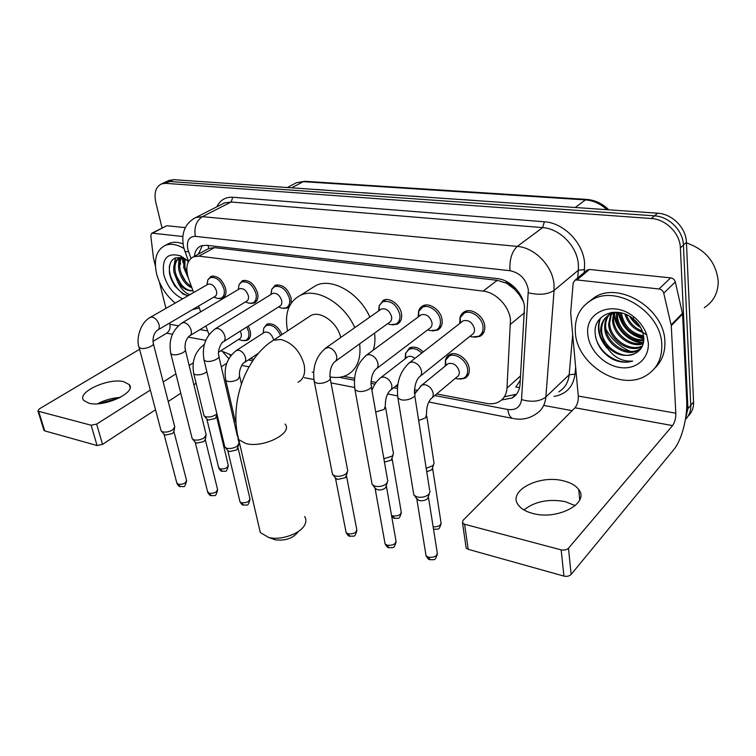<?xml version="1.0" encoding="UTF-8"?>
<svg xmlns="http://www.w3.org/2000/svg" width="756" height="756" viewBox="0 0 756 756"><rect width="100%" height="100%" fill="white"/><g stroke="black" fill="none" stroke-linecap="round" stroke-linejoin="round"><path stroke-width="1.13" d="M248.242 326.101L250.236 331.166C251.068 335.73 250.066 338.773 247.212 340.285L243.961 340.71M445.256 361.17C445.69 358.108 447.136 355.915 449.612 354.592C456.34 350.699 468.342 359.157 469.24 368.541C469.712 373.105 468.295 376.337 465.006 378.227L460.224 379.153M239.132 284.407L242.392 280.684C249.291 279.644 254.366 283.831 257.645 293.252C258.495 298.147 257.371 301.398 254.262 303.014L250.671 303.402M207.938 279.72L210.981 276.337C217.52 275.411 222.406 279.512 225.647 288.65C226.545 293.526 225.496 296.73 222.481 298.289L219.108 298.629M379.049 305.991L383.358 300.255C389.69 296.891 400.396 304.904 401.521 313.92C402.126 318.881 400.689 322.302 397.221 324.182L392.477 324.863M270.95 294.49L271.735 289.35L275.231 285.229C282.508 284.067 287.809 288.338 291.117 298.062L291.126 303.26M289.142 306.87L287.516 307.957L283.68 308.401M418.399 312.247C418.966 309.195 420.506 307.04 423.001 305.793C429.701 302.154 441.06 310.404 442.062 319.741C442.591 324.702 441.079 328.161 437.526 330.117L432.413 330.911M459.78 318.928C460.253 315.498 461.888 313.069 464.675 311.623C471.782 307.673 483.868 316.188 484.728 325.864C485.182 330.826 483.585 334.313 479.947 336.344L474.418 337.261M436.666 393.952L486.505 403.402C491.164 404.262 495.293 403.732 498.922 401.833C503.817 399.045 506.511 394.471 506.992 388.111L510.47 319.835C509.204 306.227 495.945 292.364 483.112 291.107L198.904 256.142L193.489 256.775C186.77 260.499 185.163 267.898 188.66 278.973L193.621 292.525M523.341 301.502L519.438 294.963L514.449 289.132C512.577 285.673 509.903 283.661 506.435 283.084L506.274 281.345M506.435 283.084L514.449 289.132M207.286 249.3L204.97 250.557M519.552 387.648L515.809 387.044L520.27 380.296M506.01 283.037L497.24 280.325L214.553 247.647L208.93 248.393M220.818 350.765L231.327 354.999M250.349 358.609L253.789 359.261M343.867 376.346L354.498 378.369M370.998 381.496L376.082 382.46M395.624 386.165L397.524 386.524M414.458 389.737L416.972 390.219M198.573 306.048L200.69 311.841M205.868 325.987L209.034 334.625M405.443 353.751L409.554 347.883C413.967 346.116 418.54 347.458 423.265 351.909M263.825 327.962L267 324.107C273.124 322.793 278.142 326.28 282.045 334.568M501.597 399.971L511.973 398.034C516.802 395.256 519.485 390.739 520.005 384.492L524.513 307.049C523.332 293.479 510.139 279.748 497.297 278.595L206.388 245.265L201.058 245.908C197.221 247.599 194.991 251.058 194.377 256.293M178.888 259.062L178.851 258.448L178.888 259.062M162.058 228.085L155.774 202.239C153.865 192.846 155.793 186.732 161.557 183.888L165.592 183.339L651.341 218.522C665.951 219.231 680.031 233.387 680.372 247.855L687.941 408.646L685.465 419.145M572.103 410.659L544.566 405.575M168.286 180.76L173.493 179.654L657.635 213.201C672.169 213.863 686.127 227.887 686.429 242.251L693.573 402.003L690.767 405.31C690.946 411.018 689.17 415.705 685.427 419.372C689.17 415.705 690.946 411.018 690.767 405.31L683.415 245.038L690.767 405.31L687.941 408.646M657.635 213.201L654.507 215.847C669.069 216.537 683.093 230.627 683.415 245.038C683.093 230.627 669.069 216.537 654.507 215.847L169.561 181.497L654.507 215.847L651.341 218.522M164.345 182.593L169.561 181.497L164.345 182.593M183.226 261.189L182.763 257.947L183.226 261.189M198.497 254.063L202.353 245.492M516.49 394.207L504.526 396.73M180.183 261.538L180.712 264.194M333.481 190.748L316.717 189.472M380.57 194.008L362.748 192.667M541.05 205.131L519.381 203.506M484.038 201.172L463.778 199.66M430.655 197.477L411.67 196.05M693.573 402.003C693.743 407.815 691.882 412.568 687.998 416.244M523.908 509.931C534.851 501.408 548.62 498.639 565.214 501.634L575.231 505.632M532.923 513.485C557.559 520.449 589.878 503.137 578.765 489.614C575.732 485.447 570.515 482.498 563.107 480.769C538.896 474.513 507.38 491.013 518.276 504.961C521.092 508.845 525.968 511.689 532.923 513.485M586.297 270.724L589.425 269.467L576.97 279.947L659.024 288.99L670.648 277.877C673.048 278.293 674.607 279.654 675.306 281.96L682.583 314.033L686.694 400.529C687.639 417.388 681.676 440.304 673.842 449.536L571.139 574.447C569.362 576.167 566.953 576.715 563.91 576.081L561.16 549.867C564.241 550.472 566.679 549.924 568.484 548.232L672.557 425.6C674.768 422.472 675.855 418.342 675.817 413.192L671.262 325.675L663.749 293.158C663.031 290.814 661.453 289.425 659.024 288.99M589.425 269.467L670.648 277.877M576.97 279.947L574.9 280.306L573.161 282.999L570.667 312.682L578.274 396.059C578.463 400.954 577.357 404.866 574.966 407.767L462.937 520.459L462.521 523.02L464.581 524.258L468.21 549.319L563.91 576.081M468.21 549.319L466.159 548.043L465.923 546.418M464.581 524.258L561.16 549.867M686.457 242.903C705.528 249.575 716.112 262.313 718.2 281.119C718.228 292.808 713.588 301.644 704.29 307.635M575.373 332.621C574.418 317.785 579.984 306.832 592.061 299.763C617.028 284.511 661.387 312.304 661.793 344.727C662.143 358.571 656.983 368.815 646.304 375.467C620.638 391.891 576.913 364.609 575.373 332.621M587.629 302.598L595.378 296.825C620.307 281.582 664.515 309.204 664.874 341.514C665.28 352.532 661.878 361.453 654.677 368.276M613.182 359.478C619.958 362.455 626.44 362.984 632.63 361.075C620.752 361.831 611.472 356.048 604.791 343.725C613.749 354.573 623.813 357.834 634.993 353.496C640.956 350.482 643.895 345.36 643.819 338.149L642.78 332.423C641.041 327.121 637.837 322.566 633.159 318.758C616.924 305.084 593.526 314.619 595.104 332.82C596.144 344.424 602.173 353.317 613.182 359.478M648.298 342.837C649.366 358.807 635.664 370.138 619.684 367.482C603.713 365.063 589.047 349.745 587.818 334.36C584.747 311.774 613.352 299.849 633.717 316.773C639.963 321.772 644.31 327.83 646.749 334.955L648.298 342.837M611.065 312.54C607.238 316.414 605.452 321.12 605.688 326.649C605.736 343.044 627.234 356.908 639.311 349.319L641.381 347.911M611.141 312.53C606.605 316.433 604.46 321.461 604.687 327.594C604.743 343.989 626.261 357.89 638.338 350.302L641.183 348.223M611.491 313.702L609.657 322.935C609.714 338.896 630.258 352.627 642.505 345.766M610.829 313.986L608.665 323.861C608.703 340.2 630.135 353.988 642.194 346.39L642.231 346.371M614.354 312.795L613.579 319.249C613.787 333.661 630.646 346.957 643.394 343.026M613.607 312.984L612.596 320.166C612.776 334.955 630.523 348.403 643.205 343.753M617.586 312.304L617.463 315.611C617.775 328.539 631.345 341.06 643.819 339.794M616.735 312.379L616.499 316.518C616.783 329.814 631.137 342.553 643.762 340.654M621.366 312.918C623.681 325.638 631.099 333.311 643.602 335.947M620.336 312.691L620.345 312.899C622.443 326.545 630.239 334.577 643.734 336.978M626.233 314.562C629.266 322.632 634.624 328.123 642.298 331.034M624.862 314.005C627.83 323.341 633.802 329.484 642.78 332.413L646.749 334.955M631.884 317.794L639.302 325.354M614.099 312.2L610.508 313.721C604.45 317.454 601.502 323.01 601.672 330.419C601.776 346.617 622.755 360.574 634.993 353.496M617.699 312.294L609.497 314.657C603.439 318.389 600.491 323.955 600.661 331.364L604.791 343.725M612.228 312.36L611.831 313.05M611.793 312.417L611.188 313.362M630.192 351.351C619.533 346.635 611.443 339.227 605.943 329.125M629.568 316.273C632.479 321.102 636.183 324.863 640.682 327.575M618.219 312.351C621.234 326.611 629.776 335.475 643.838 338.943M614.174 313.419C614.382 327.915 628.633 342.685 643.29 343.054M599.98 318.635C596.503 328.662 598.875 338.49 607.096 348.11M630.759 317.019L639.973 326.375M618.767 312.417C621.895 326.233 630.249 334.889 643.828 338.386M614.647 312.729C614.694 327.159 628.831 342.062 643.488 342.562M600.548 318.03C597.278 326.857 598.875 335.815 605.32 344.925M595.473 336.325C598.837 353.128 618.408 365.753 632.63 361.075M259.11 527.348L260.329 532.583L268.663 537.459C281.109 540.814 301.474 533.32 305.055 524.21C306.303 521.385 306.161 518.824 304.64 516.537M340.739 337.497C337.62 322.84 320.714 310.404 311.056 315.422L308.155 317.34M287.582 330.911L287.412 330.136C284.473 313.069 288.839 301.446 300.519 295.265C316.622 287.318 344.103 303.288 354.791 327.65M310.574 288.896L316.046 285.437C332.149 277.452 359.383 293.054 369.835 317.095M359.648 343.848C361.264 359.261 356.964 369.712 346.739 375.203C341.759 377.556 336.146 378.104 329.899 376.857M374.551 333.103C375.354 339.387 374.929 345.067 373.266 350.141M298.431 531.43C293.422 538.206 285.692 540.994 275.25 539.812L274.324 539.557M461.614 322.009L463.144 320.818C468.673 319.646 472.443 322.33 474.475 328.86C474.749 331.667 473.851 333.651 471.782 334.795L420.497 376.006M459.686 323.511L460.083 317.851L464.184 313.145C470.846 309.431 482.177 317.435 482.99 326.516C483.424 331.166 481.931 334.445 478.51 336.344L471.895 336.959L469.892 336.316M430.098 491.287L428.765 494.424C425.524 496.957 421.631 497.807 417.085 496.985L413.853 495.085L413.485 492.808M429.313 493.838L427.565 498.686C425.231 500.519 422.434 501.133 419.155 500.538L416.499 498.421M419.882 315.753L421.215 314.77C426.403 313.731 429.984 316.358 431.988 322.642C432.3 325.458 431.449 327.414 429.427 328.52L376.875 368.437M418.134 317.038L418.654 311.481L422.472 307.276C428.756 303.855 439.406 311.604 440.351 320.364C440.852 325.023 439.434 328.265 436.099 330.098L430.098 330.627L427.716 329.814M387.922 480.589L386.486 483.745C383.207 486.174 379.408 487.006 375.08 486.231L372.141 484.511L371.772 482.47M387.261 482.914L385.447 487.932C383.094 489.69 380.353 490.285 377.235 489.718L374.825 487.847M380.183 309.837L381.345 309.024C386.221 308.098 389.642 310.678 391.608 316.736C391.958 319.552 391.154 321.48 389.189 322.547L335.57 361.217M378.624 310.933L379.247 305.481L382.791 301.701C390.899 300.17 396.579 304.441 399.82 314.524C400.396 319.183 399.055 322.387 395.794 324.154L390.342 324.617L387.667 323.644M347.892 470.44L346.342 473.606C343.054 475.949 339.34 476.752 335.201 476.025L332.536 474.466L332.167 472.632M347.325 472.557L345.454 477.716L337.431 479.455L335.239 477.783M271.933 293.886L272.718 293.404C276.809 292.752 279.796 295.171 281.686 300.652C282.149 303.44 281.478 305.301 279.673 306.246L223.833 341.523M271.102 294.396L271.735 289.35L274.579 286.571C281.402 285.485 286.373 289.501 289.482 298.611C290.238 303.232 289.113 306.322 286.108 307.9L281.941 308.212L279.418 307.267M239.151 442.94L237.318 446.059C233.982 448.176 230.514 448.913 226.894 448.289L224.844 447.117L224.532 445.785M238.811 444.528L236.798 449.962L229.295 451.568L227.632 450.368M239.066 289.085L239.746 288.679C243.63 288.093 246.494 290.465 248.355 295.776C248.856 298.544 248.223 300.387 246.465 301.294L190.153 335.551M239.076 284.521L238.272 289.557L239.076 284.521L241.712 281.997C248.185 281.024 252.948 284.955 256.019 293.791C256.832 298.384 255.774 301.436 252.863 302.948L249.036 303.222L246.768 302.4M206.256 434.634L204.328 437.733C200.992 439.775 197.599 440.493 194.131 439.897L192.241 438.83L191.948 437.63M205.953 436.08L205.301 439.312L203.912 441.561L196.569 443.129L195.039 442.043M207.635 284.502L208.231 284.161C211.907 283.642 214.666 285.957 216.509 291.117C217.029 293.867 216.443 295.681 214.742 296.56L158.061 329.833M207.002 284.87L207.824 279.918L210.291 277.622C216.424 276.753 221.007 280.608 224.041 289.179C224.901 293.744 223.908 296.758 221.083 298.223L217.558 298.459L215.526 297.732M174.834 426.705L172.831 429.777C169.495 431.752 166.169 432.46 162.842 431.893L161.104 430.901L160.82 429.824M174.579 428.028L173.956 431.317L172.51 433.538L165.318 435.069L163.91 434.086M446.768 364.798L448.185 363.655C453.505 362.53 457.21 365.157 459.27 371.527C459.553 374.116 458.76 375.949 456.889 377.008L432.262 397.637M434.218 462.776L432.961 465.639L426.195 468.295M445.227 366.055L445.511 360.329L449.13 356.104C455.443 352.447 466.698 360.385 467.558 369.183C467.992 373.473 466.669 376.507 463.589 378.274L457.654 378.954L455.386 378.274M433.538 465.016L431.789 469.816L426.743 471.753M406.633 357.692L407.871 356.728C410.073 355.802 412.436 356.36 414.959 358.391M393.592 453.213L392.222 456.095L383.868 458.75M405.207 358.514L405.641 353.156L409.034 349.348C413.135 347.703 417.388 348.932 421.81 353.043M393.007 455.273L391.211 460.196L384.445 462.086M263.863 332.668L264.619 332.186C268.597 331.544 271.536 333.916 273.445 339.283L273.577 340.153M263.145 333.141L263.797 328.01L266.367 325.449C272.236 324.23 276.97 327.594 280.58 335.541M235.749 350.869L238.329 350.113C241.807 350.945 244.197 353.477 245.502 357.701C245.993 360.338 245.426 362.096 243.772 362.974C243.678 361.755 238.31 369.637 239.624 376.006L238.074 379.285C234.615 381.279 231.1 381.969 227.528 381.355L225.798 380.391L235.475 422.065M240.238 331.166L241.183 333.689C241.674 336.269 241.107 337.989 239.491 338.849L218.503 352.249M216.887 413.797L215.762 414.76C211.491 417.132 207.749 417.633 204.526 416.263L203.78 414.713M246.806 327.008L248.658 331.704C249.442 335.985 248.497 338.849 245.823 340.266L242.298 340.587L240.484 340.011M217.048 414.496L215.337 418.522L208.25 420.024L206.738 418.975M88.783 403.165C104.044 407.673 136.874 392.326 129.248 384.596L123.786 381.704C108.694 377.556 76.403 392.317 83.727 400.387L88.783 403.165M166.292 225.959L152.495 233.179L182.876 236.524M167.237 225.761L185.409 227.641M119.25 397.93L98.573 403.704M226.753 363.258L221.291 366.821M196.097 383.273L193.867 384.719M180.788 393.262L168.219 401.474M155.528 409.752L102.523 444.358L97.061 445.52L91.155 425.241L96.655 424.088L150.34 390.068M139.605 349.3L39.189 408.958L37.932 410.924L38.641 411.321L44.727 430.882L97.061 445.52M44.727 430.882L43.886 430.032M38.641 411.321L91.155 425.241M163.192 381.931L175.902 373.87M189.151 365.488L193.177 362.927M152.939 341.381L166.707 333.198C169.486 331.137 170.544 328.17 169.911 324.305L169.599 323.058M152.495 233.179L151.758 233.264L150.784 235.626L153.496 258.269L155.396 266.046M165.942 308.382L159.384 282.035M97.505 403.78C104.649 400.056 112.209 397.949 120.195 397.439M184.899 260.319L184.785 259.799M175.222 303.061C166.084 295.558 159.885 285.863 156.634 273.955C153.525 259.488 156.416 249.962 165.309 245.379C170.79 243.309 176.999 244.339 183.954 248.469M166.944 244.538L169.278 243.319C173.313 241.74 177.896 241.939 183.018 243.905M186.448 259.724L184.379 258.599C173.256 255.443 168.314 260.518 169.561 273.814L171.177 279.285L174.702 285.929L183.15 294.103L188.008 295.747M189.917 294.651C185.125 293.111 181.119 288.972 177.868 282.253C182.697 288.641 187.724 291.457 192.95 290.701M182.612 298.828C173.483 294.358 167.237 286.411 163.872 274.976C161.557 258.58 167.085 252.211 180.457 255.859L188.442 261.548M181.912 257.692C179.834 260.829 179.229 264.751 180.098 269.448C181.95 277.235 185.711 282.895 191.391 286.43M177.868 282.253L174.069 272.746C172.944 265.365 174.712 260.489 179.361 258.108L181.336 257.55C178.775 260.669 177.962 264.855 178.898 270.109C181.109 278.936 185.456 284.88 191.948 287.941M185.069 258.618L184.87 266.84L187.233 273.795M184.114 258.486L183.68 267.492L188.48 278.463M180.665 257.418L180.58 257.456C175.931 259.837 174.163 264.713 175.279 272.084L177.159 278L179.248 281.856C183.538 288.045 188.093 290.965 192.922 290.616M183.387 257.456L182.716 257.437M188.055 261.17L188.093 262.266M199.234 307.853L192.289 309.743M179.077 258.278L178.529 265.252M175.458 257.805L173.7 267.681M186.401 271.943L187.214 273.681M181.317 273.757L185.683 281.459M176.261 275.713L181.336 284.662M169.58 265.205C167.53 277.055 178.492 294.16 188.357 295.539M524.541 312.663L510.602 324.201M519.438 294.963L520.6 295.199M208.637 248.365L208.136 245.464M497.24 280.325L483.112 291.107M520.544 375.902L506.992 388.111M214.553 247.647L198.904 256.142M434.757 395.549L507.824 409.497C515.828 410.461 520.402 407.153 521.536 399.574L528.35 289.831C526.195 279.229 520.071 272.84 509.979 270.695L195.294 236.363C188.934 236.534 186.439 240.843 187.819 249.291L190.947 258.325M193.158 218.947L195.804 217.52L202.4 216.67L517.284 246.399C534.757 247.59 552.655 266.046 554.016 284.483L554.082 290.399L578.378 270.204L578.378 264.42C577.234 246.409 559.827 228.586 542.638 227.622L231.109 202.013L224.523 202.92L222.358 204.016M216.877 206.804C220.1 200.085 225.411 196.9 232.801 197.25L544.367 221.782L542.638 227.622L517.284 246.399C511.803 251.616 509.374 259.714 509.979 270.695M184.662 250.727L184.965 251.568L188.556 251.748M544.367 221.782C563.711 222.793 583.339 242.865 584.577 263.135L584.312 272.396M575.647 367.303L575.023 374.154C573.237 386.864 566.244 394.292 554.035 396.437M680.372 247.855L686.429 242.251M165.592 183.339L173.493 179.654M528.416 292.789C539.122 295.35 547.675 294.547 554.082 290.399L545.86 397.013L569.155 374.759L572.679 334.776M521.536 399.574C531.638 402.438 539.746 401.587 545.86 397.013C545.095 404.914 541.655 410.669 535.532 414.288C530.183 417.87 524.22 419.476 517.643 419.117L513.711 418.616M558.778 391.854C564.855 388.215 568.314 382.508 569.155 374.759L575.023 374.154M577.697 277.953L578.378 270.204L584.568 269.637M195.294 236.363C193.933 227.329 196.305 220.771 202.4 216.67L231.109 202.013L232.801 197.25M229.512 354.659L230.845 355.603M248.318 359.96L252.721 360.801M312.162 372.15L313.589 372.415M339.321 377.329L354.347 380.202M370.95 383.368L374.948 384.133M393.687 387.705L397.363 388.414M414.373 391.655L415.838 391.939M248.97 366.84L242.77 365.62M507.824 409.497C508.495 414.411 510.111 417.378 512.653 418.408L428.841 402.012M586.628 199.414L305.178 181.317L296.437 182.725L294.131 183.935M606.907 209.686C600.5 203.78 593.337 200.52 585.428 199.896L587.025 199.442C595.265 200.189 602.513 203.647 608.778 209.818M575.24 207.494L585.428 199.896L303.288 181.667L291.561 187.838M574.966 407.767L672.557 425.6M578.274 396.059L675.817 413.192M682.583 314.033L671.262 325.675M568.484 548.232L571.139 574.447M671.148 324.91L682.479 313.286M675.306 281.96L663.749 293.158M298.006 382.281C303.543 379.323 305.604 373.549 304.186 364.95C300.321 351.313 292.563 342.827 280.92 339.491L273.464 340.228L270.45 342.26M285.021 424.05C293.611 433.075 263.003 448.535 245.7 443.488L238.707 439.605L237.62 434.908M428.472 497.344L437.157 552.23C437.507 556.019 434.577 557.692 428.368 557.229L426.063 555.736L425.77 553.987M430.192 559.818L428.368 557.229M408.108 363.768L409.714 362.474L412.615 362.029C417.274 363.069 420.251 366.121 421.527 371.177C421.876 374.107 421.007 376.129 418.928 377.263C415.998 380.816 414.505 386.221 414.43 393.47C417.435 396.588 407.711 401.294 401.247 399.801L397.949 398.176L397.609 396.163M386.448 486.458L395.879 540.332C396.144 543.999 393.252 545.634 387.185 545.227L385.087 543.876L384.804 542.307M389.085 547.788L387.185 545.227M365.346 356.01L366.745 354.951L369.353 354.564C373.766 355.556 376.639 358.514 377.943 363.447C378.35 366.376 377.537 368.38 375.515 369.467C372.481 372.878 370.988 378.085 371.035 385.069C373.927 388.036 364.175 392.695 357.994 391.258L354.999 389.794L354.668 387.989M346.55 476.148L356.652 529.03C356.832 532.574 353.969 534.171 348.043 533.821L346.125 532.593L345.851 531.184M350.009 536.344L348.043 533.821M324.796 348.705L328.359 347.486C332.555 348.431 335.324 351.313 336.666 356.123C337.11 359.053 336.344 361.037 334.379 362.077C331.26 365.356 329.777 370.374 329.928 377.112C332.716 379.928 322.944 384.549 317.029 383.16L314.307 381.837L313.986 380.221M238.131 448.195L249.83 498.28C249.773 501.493 246.985 502.986 241.457 502.759L239.983 501.833L239.737 500.803M243.564 505.188L241.457 502.759M214.817 329.068L217.35 328.321C220.969 329.153 223.483 331.808 224.891 336.307C225.449 339.198 224.834 341.098 223.039 342.024C222.774 340.88 217.255 348.979 218.682 355.613C221.177 358.042 211.378 362.493 206.161 361.255L204.092 360.262L203.808 359.091M205.311 439.756L217.435 488.962C217.303 492.062 214.534 493.526 209.138 493.337L207.541 491.561M211.274 495.738L209.138 493.337M181.591 323.181L183.869 322.547C187.318 323.341 189.756 325.93 191.173 330.325C191.769 333.198 191.192 335.078 189.463 335.966C186.108 338.83 184.662 343.215 185.135 349.14C187.545 351.455 177.745 355.849 172.746 354.659L170.847 353.751L170.582 352.693M173.974 431.704L186.458 480.051C186.269 483.065 183.519 484.492 178.236 484.331L176.762 482.715M180.41 486.703L178.236 484.331M149.886 317.577L151.937 317.029C155.235 317.794 157.598 320.327 159.034 324.626C159.648 327.48 159.129 329.332 157.446 330.192C154.054 332.961 152.627 337.214 153.156 342.969C155.481 345.18 145.681 349.508 140.881 348.365L139.132 347.533L138.887 346.579M432.649 468.569L440.928 522.103C441.381 525.307 438.782 526.894 433.141 526.866M434.284 529.304L433.462 528.907M420.364 386.335L421.839 385.106L424.759 384.662C429.181 385.692 431.978 388.575 433.16 393.3C433.471 395.936 432.697 397.788 430.825 398.837C429.446 401.124 426.422 404.044 426.526 414.307L425.59 417.87L418.673 420.478M392.156 458.845L401.134 511.387C401.323 514.76 398.535 516.263 392.751 515.923L391.513 515.403M394.651 518.474L392.751 515.923M379.748 378.463L381.052 377.442L383.689 377.046C387.885 378.038 390.597 380.835 391.806 385.456C392.166 388.102 391.428 389.935 389.595 390.956C386.722 394.311 385.295 399.281 385.324 405.849L384.256 409.365L375.723 411.992M264.619 332.186L236.524 350.359C227.121 357.607 223.54 367.624 225.798 380.391L225.534 379.257M216.66 416.868L228.151 464.902C228 467.784 225.335 469.145 220.157 468.994L218.588 467.312M222.283 471.385L220.157 468.994M206.823 371.697L205.67 372.623C202.211 374.551 198.771 375.231 195.35 374.645L193.772 373.757L193.517 372.727M203.751 344.793L204.337 344.405M166.707 333.198L172.434 334.246M188.187 337.119L205.764 340.332M169.911 324.305L178.265 325.779M199.953 329.588L207.683 330.948M96.655 424.088L102.523 444.358M183.075 262.918L182.253 257.787M247.212 340.285L248.44 339.501M465.006 378.227L467.586 376.044M254.262 303.014L255.528 302.239M222.481 298.289L223.596 297.628M397.221 324.182L399.357 322.623M287.516 307.957L288.962 307.03M437.526 330.117L439.973 328.236M479.947 336.344L482.744 334.076M198.667 252.825L198.96 253.818M209.1 248.327L193.489 256.775M222.132 204.129L195.804 217.52C187.686 221.858 185.579 227.036 184.625 229.38C183.746 231.525 181.563 236.855 183.784 247.807L188.537 261.368M161.557 183.888L169.457 180.211M223.029 352.23L228.822 358.675M304.422 377.679L313.882 379.531M331.024 382.886L354.602 387.497M387.582 393.942L397.571 395.898M515.45 394.83L511.973 398.034M287.252 187.545L296.437 182.725L304.725 181.289M579.729 499.858L578.765 489.614M462.521 523.02L466.159 548.043M574.9 280.306L587.365 269.826M592.061 299.763L595.378 296.825M638.347 350.302L639.311 349.319M609.497 314.657L610.508 313.721M633.159 318.758L633.717 316.773M311.056 315.422L273.464 340.228C245.227 357.352 228.936 404.025 238.707 439.605L260.329 532.583M300.519 295.265L316.046 285.437M275.25 539.812L268.663 537.459M437.422 554.035C434.691 561.292 435.399 559.364 429.786 559.686C428.737 559.714 427.499 558.391 426.063 555.736L416.821 499.149M463.144 320.818L409.714 362.474C399.886 371.272 395.964 383.169 397.949 398.176L413.853 495.085M460.612 322.784L460.083 317.851M464.184 313.145L467.17 310.839M470.09 336.155L471.895 336.959M481.137 334.218L484.029 331.875M414.751 395.52L429.654 490.285M417.473 499.792L414.751 495.955M396.144 541.957C393.564 549.243 394.282 547.287 388.66 547.656C387.724 547.722 386.524 546.456 385.087 543.876L375.108 488.47M421.215 314.77L366.745 354.951C356.813 363.466 352.901 375.08 354.999 389.794L372.141 484.511M418.909 316.471L418.654 311.481M422.472 307.276L425.496 305.055M427.887 329.692L430.098 330.627M438.385 328.34L441.324 326.091M371.347 386.902L387.507 479.663M375.704 489.047L372.963 485.305M356.917 530.495C354.394 537.856 355.197 535.787 349.574 536.212C348.677 536.278 347.533 535.068 346.125 532.593L335.503 478.321M381.345 309.024L326.016 347.826C315.999 356.076 312.096 367.407 314.307 381.837L332.536 474.466M379.238 310.499L379.247 305.481M382.791 301.701L385.844 299.584M387.771 323.568L390.342 324.617M397.798 322.689L400.765 320.535M330.24 378.756L347.514 469.599M336.042 478.85L333.283 475.184M250.066 499.338C247.599 507.37 247.826 504.526 243.111 505.055C242.402 505.178 241.362 504.101 239.983 501.833L227.811 450.708M272.718 293.404L215.611 328.567C205.462 336.08 201.625 346.654 204.092 360.262L224.844 447.117M274.579 286.571L277.613 284.719M278.567 306.945L281.941 308.212M287.46 307.04L289.765 305.566M218.956 356.794L237.497 436.477M237.913 438.253L238.849 442.288M228.236 451.115L225.43 447.665M217.662 489.916C215.224 497.949 215.536 495.057 210.82 495.605C210.177 495.747 209.166 494.717 207.777 492.487L195.209 442.345M239.746 288.679L182.281 322.765C172.122 330.06 168.304 340.389 170.847 353.751L192.241 438.83M241.712 281.997L244.736 280.221M245.445 301.918L249.036 303.222M254.044 302.23L257.002 300.415M185.4 350.208L205.972 434.038M195.596 442.714L192.78 439.33M186.675 480.91C184.095 489.141 184.634 485.947 179.947 486.562C179.333 486.713 178.34 485.702 176.98 483.556L164.061 434.35M208.231 284.161L150.491 317.227C139.321 323.162 136.061 340.625 139.132 347.533L161.104 430.901M206.879 284.936L207.824 279.918M210.291 277.622L213.277 275.921M213.797 297.117L217.558 298.459M222.132 297.599L225.052 295.87M153.402 343.933L174.579 426.167M164.421 434.691L161.604 431.364M441.154 523.7C438.593 530.759 439.132 528.784 433.906 529.2L433.481 529.039M448.185 363.655L421.839 385.106L414.713 393.923M426.819 416.235L433.831 461.888M445.955 365.46L445.511 360.329M449.13 356.104L451.956 353.827M455.499 378.18L457.654 378.954M465.998 376.242L468.729 373.927M401.36 512.833C398.856 519.967 399.489 517.898 394.254 518.361L391.721 516.603M407.871 356.728L381.052 377.442C377.093 380.391 374.059 384.662 371.933 390.247M385.617 407.588L393.224 452.4M405.83 358.306L405.641 353.156M409.034 349.348L411.888 347.165M397.807 384.435L390.861 389.945M239.879 377.159L241.391 383.821M263.164 333.122L263.797 328.01M266.367 325.449L269.24 323.606M258.59 353.156L244.538 362.464M228.359 465.772C225.987 473.568 226.252 470.648 221.867 471.271C221.206 471.432 220.176 470.393 218.796 468.162L206.889 419.268M204.044 415.809L193.772 373.757C191.457 361.283 194.972 351.502 204.328 344.424M238.603 339.416L242.298 340.587M207.238 419.608L204.526 416.263M246.976 339.529L249.773 337.734M130.051 387.563L129.248 384.596M37.932 410.924L44.018 430.466M151.758 233.264L166.509 225.846M165.309 245.379L169.278 243.319M179.361 258.108L180.58 257.456M184.379 258.599L180.457 255.859"/></g></svg>
